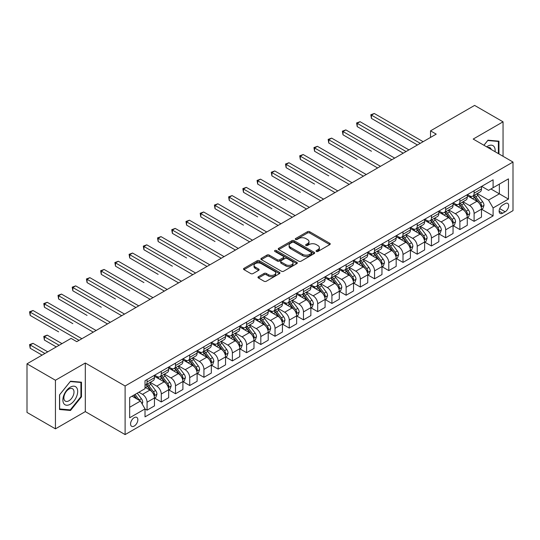 <?xml version="1.0" encoding="UTF-8"?>
<svg xmlns="http://www.w3.org/2000/svg" width="540" height="540" viewBox="0 0 540 540"><rect width="100%" height="100%" fill="white"/><g stroke="black" fill="none" stroke-linecap="round" stroke-linejoin="round"><path stroke-width="0.81" d="M316.359 251.451A1.107 0.641 0 0 0 317.918 251.451L329.785 244.6A1.579 0.911 0 0 0 330.244 243.959A1.579 0.911 0 0 0 329.785 243.31L309.683 231.707A1.579 0.911 0 0 0 307.456 231.707L295.589 238.559A1.107 0.641 0 0 0 295.265 239.011A1.107 0.641 0 0 0 295.589 239.456A1.107 0.641 0 0 0 297.155 239.456L298.688 238.572A5.056 2.916 0 0 1 305.836 238.572L307.51 239.537A5.056 2.916 0 0 1 308.988 241.603A5.056 2.916 0 0 1 307.51 243.668L305.971 244.553A1.107 0.641 0 0 0 305.647 245.005A1.107 0.641 0 0 0 305.971 245.457A1.107 0.641 0 0 0 307.537 245.457L309.069 244.566A5.056 2.916 0 0 1 316.217 244.566L317.891 245.538A5.056 2.916 0 0 1 319.37 247.597A5.056 2.916 0 0 1 317.891 249.662L316.359 250.547A1.107 0.641 0 0 0 316.035 250.999A1.107 0.641 0 0 0 316.359 251.451L316.359 250.547M134.21 426.06A5.15 2.97 120 0 0 137.572 421.517A5.15 2.97 120 0 0 136.782 417.393A5.15 2.97 120 0 0 134.21 417.65A5.15 2.97 120 0 0 130.849 422.186A5.15 2.97 120 0 0 131.639 426.31A5.15 2.97 120 0 0 134.21 426.06M258.437 276.703A1.579 0.911 0 0 0 257.972 277.351A1.579 0.911 0 0 0 258.437 277.992L264.074 281.246A1.579 0.911 0 0 0 266.308 281.246L279.484 273.638A1.579 0.911 0 0 0 279.943 272.997A1.579 0.911 0 0 0 279.484 272.349L259.382 260.746A1.579 0.911 0 0 0 257.155 260.746L243.979 268.353A1.579 0.911 0 0 0 243.513 269.001A1.579 0.911 0 0 0 243.979 269.642L250.79 273.578A1.579 0.911 0 0 0 253.024 273.578L258.66 270.324A1.579 0.911 0 0 0 259.119 269.676A1.579 0.911 0 0 0 258.66 269.035L255.285 267.084A4.226 2.437 0 0 1 254.043 265.356A4.226 2.437 0 0 1 256.655 263.101A4.226 2.437 0 0 1 261.259 263.635L274.489 271.269A4.226 2.437 0 0 1 275.724 272.997A4.226 2.437 0 0 1 273.119 275.252A4.226 2.437 0 0 1 268.515 274.718L266.308 273.449A1.579 0.911 0 0 0 264.074 273.449L258.437 276.703L258.437 277.992M85.3 363.008L55.438 380.248L27 363.832L27 412.432L55.438 428.848L85.3 411.608L125.111 434.592L125.111 385.992L85.3 363.008L85.3 411.608M503.044 156.303L503.044 121.824L473.189 139.064L513 162.047L125.111 385.992M503.044 121.824L474.606 105.408L430.529 130.856L430.529 137.423M27 363.832L71.078 338.384L76.768 341.665L436.219 134.136L430.529 130.856M298.802 261.198A1.579 0.911 0 0 0 301.03 261.198L314.206 253.591A1.579 0.911 0 0 0 314.672 252.95A1.579 0.911 0 0 0 314.206 252.302L294.111 240.698A1.579 0.911 0 0 0 291.877 240.698L278.701 248.306A1.579 0.911 0 0 0 278.242 248.954A1.579 0.911 0 0 0 278.701 249.595L298.802 261.198M275.292 251.687A1.107 0.641 0 0 1 276.413 251.843L296.825 263.628L283.669 271.222A1.579 0.911 0 0 1 281.435 271.222L261.34 259.619L261.34 258.329A1.579 0.911 0 0 0 260.874 258.977A1.579 0.911 0 0 0 261.34 259.619M261.34 258.329L266.976 255.076A1.579 0.911 0 0 1 269.21 255.076L277.364 259.781A1.579 0.911 0 0 0 279.592 259.781L283.338 257.621A1.579 0.911 0 0 0 283.797 256.979A1.579 0.911 0 0 0 283.338 256.331L274.847 251.431A1.107 0.641 0 0 1 274.523 250.985A1.107 0.641 0 0 1 275.211 250.391A1.107 0.641 0 0 1 276.413 250.533L296.845 262.325A1.579 0.911 0 0 1 297.31 262.973A1.579 0.911 0 0 1 296.845 263.615L296.845 262.325M505.15 203.621L502.646 205.065A4.988 2.882 120 0 0 499.392 209.459A4.988 2.882 120 0 0 500.155 213.455A4.988 2.882 120 0 0 502.646 213.212L505.15 211.768A4.988 2.882 120 0 0 508.41 207.367A4.988 2.882 120 0 0 507.647 203.371A4.988 2.882 120 0 0 505.15 203.621M125.111 434.592L513 210.647L513 162.047M481.66 186.381L488.545 190.357L493.094 187.724L493.094 179.779L145.017 380.74L145.017 388.685L129.661 397.555L129.661 417.785L145.017 408.915L145.017 416.86L493.094 215.899L493.094 207.954L488.545 200.077L477.232 193.543M493.094 187.724L508.451 178.862L508.451 199.091L493.094 207.954M55.438 380.248L55.438 428.848M490.934 188.973L499.351 193.833L499.351 184.113L508.451 178.862M488.545 200.077L499.351 193.833L508.451 199.091M129.661 407.275L140.468 401.038L132.05 396.178M145.017 408.983L147.062 410.164L147.062 402.219A6.433 3.713 -120 0 0 142.513 394.335L138.875 392.236M147.062 410.164L154.46 405.898L154.46 397.946A6.433 3.713 -120 0 0 149.911 390.069L145.017 387.241M154.629 398.115L161.285 401.956L161.285 394.011A6.433 3.713 -120 0 0 156.735 386.127L150.201 382.354M161.285 401.956L168.676 397.683L168.676 389.738A6.433 3.713 -120 0 0 164.126 381.861L154.46 376.279M168.845 389.9L175.5 393.748L175.5 385.796A6.433 3.713 -120 0 0 170.951 377.919L164.417 374.146M175.5 393.748L182.898 389.475L182.898 381.53A6.433 3.713 -120 0 0 178.349 373.646L168.676 368.064M183.067 381.692L189.722 385.533L189.722 377.588A6.433 3.713 -120 0 0 185.173 369.711L178.639 365.938M189.722 385.533L197.113 381.267L197.113 373.322A6.433 3.713 -120 0 0 192.564 365.438L182.898 359.856M197.282 373.484L203.938 377.325L203.938 369.38A6.433 3.713 -120 0 0 199.388 361.496L192.854 357.73M203.938 377.325L211.336 373.059L211.336 365.114A6.433 3.713 -120 0 0 206.786 357.23L197.113 351.648M211.505 365.276L218.16 369.117L218.16 361.172A6.433 3.713 -120 0 0 213.611 353.288L207.076 349.522M218.16 369.117L225.551 364.851L225.551 356.9A6.433 3.713 -120 0 0 221.002 349.022L211.336 343.44M225.72 357.068L232.376 360.909L232.376 352.964A6.433 3.713 -120 0 0 227.826 345.08L221.292 341.307M232.376 360.909L239.774 356.643L239.774 348.692A6.433 3.713 -120 0 0 235.224 340.814L225.551 335.232M239.942 348.86L246.598 352.701L246.598 344.75A6.433 3.713 -120 0 0 242.048 336.872L235.514 333.099M246.598 352.701L253.989 348.428L253.989 340.484A6.433 3.713 -120 0 0 249.44 332.606L239.774 327.024M254.158 340.646L260.813 344.493L260.813 336.541A6.433 3.713 -120 0 0 256.264 328.664L249.73 324.891M260.813 344.493L268.211 340.22L268.211 332.276A6.433 3.713 -120 0 0 263.662 324.392L253.989 318.809M268.38 332.438L275.036 336.278L275.036 328.334A6.433 3.713 -120 0 0 270.486 320.456L263.952 316.683M275.036 336.278L282.427 332.012L282.427 324.068A6.433 3.713 -120 0 0 277.877 316.184L268.211 310.601M282.596 324.23L289.251 328.07L289.251 320.125A6.433 3.713 -120 0 0 284.702 312.242L278.168 308.475M289.251 328.07L296.649 323.804L296.649 315.86A6.433 3.713 -120 0 0 292.093 307.976L282.427 302.393M296.818 316.022L303.473 319.862L303.473 311.918A6.433 3.713 -120 0 0 298.924 304.034L292.39 300.26M303.473 319.862L310.865 315.596L310.865 307.645A6.433 3.713 -120 0 0 306.315 299.768L296.649 294.185M311.033 307.814L317.689 311.654L317.689 303.709A6.433 3.713 -120 0 0 313.139 295.826L306.605 292.052M317.689 311.654L325.087 307.382L325.087 299.437A6.433 3.713 -120 0 0 320.531 291.56L310.865 285.977M325.256 299.606L331.911 303.446L331.911 295.495A6.433 3.713 -120 0 0 327.362 287.618L320.828 283.844M331.911 303.446L339.302 299.174L339.302 291.229A6.433 3.713 -120 0 0 334.753 283.351L325.087 277.769M339.471 291.391L346.127 295.238L346.127 287.287A6.433 3.713 -120 0 0 341.577 279.41L335.043 275.636M346.127 295.238L353.525 290.966L353.525 283.021A6.433 3.713 -120 0 0 348.968 275.137L339.302 269.555M353.693 283.183L360.349 287.024L360.349 279.079A6.433 3.713 -120 0 0 355.799 271.202L349.265 267.428M360.349 287.024L367.74 282.757L367.74 274.813A6.433 3.713 -120 0 0 363.19 266.929L353.525 261.347M367.909 274.975L374.564 278.816L374.564 270.871A6.433 3.713 -120 0 0 370.015 262.987L363.481 259.22M374.564 278.816L381.962 274.55L381.962 266.605A6.433 3.713 -120 0 0 377.406 258.721L367.74 253.138M382.131 266.767L388.787 270.608L388.787 262.663A6.433 3.713 -120 0 0 384.237 254.779L377.703 251.006M388.787 270.608L396.178 266.341L396.178 258.39A6.433 3.713 -120 0 0 391.628 250.513L381.962 244.931M396.346 258.559L403.002 262.4L403.002 254.455A6.433 3.713 -120 0 0 398.452 246.571L391.919 242.798M403.002 262.4L410.4 258.127L410.4 250.182A6.433 3.713 -120 0 0 405.844 242.305L396.178 236.722M410.569 250.351L417.224 254.192L417.224 246.24A6.433 3.713 -120 0 0 412.675 238.363L406.141 234.59M417.224 254.192L424.615 249.919L424.615 241.974A6.433 3.713 -120 0 0 420.066 234.09L410.4 228.508M424.784 242.136L431.44 245.984L431.44 238.032A6.433 3.713 -120 0 0 426.89 230.155L420.356 226.382M431.44 245.984L438.838 241.711L438.838 233.766A6.433 3.713 -120 0 0 434.282 225.882L424.615 220.3M439.007 233.928L445.662 237.769L445.662 229.824A6.433 3.713 -120 0 0 441.113 221.947L434.579 218.174M445.662 237.769L453.053 233.503L453.053 225.558A6.433 3.713 -120 0 0 448.504 217.674L438.838 212.092M453.222 225.72L459.877 229.561L459.877 221.616A6.433 3.713 -120 0 0 455.328 213.732L448.794 209.966M459.877 229.561L467.276 225.295L467.276 217.343A6.433 3.713 -120 0 0 462.719 209.466L453.053 203.884M467.444 217.512L474.1 221.353L474.1 213.408A6.433 3.713 -120 0 0 469.55 205.524L463.016 201.751M474.1 221.353L481.491 217.087L481.491 209.135A6.433 3.713 -120 0 0 476.942 201.258L467.276 195.676M467.444 194.589L469.55 195.804A6.433 3.713 -120 0 0 472.763 196.121A6.433 3.713 -120 0 0 474.1 193.178L474.1 190.748M453.222 202.797L455.328 204.012A6.433 3.713 -120 0 0 458.548 204.336A6.433 3.713 -120 0 0 459.877 201.386L459.877 198.956M439.007 211.012L441.113 212.227A6.433 3.713 -120 0 0 444.326 212.544A6.433 3.713 -120 0 0 445.662 209.594L445.662 207.164M424.784 219.22L426.89 220.435A6.433 3.713 -120 0 0 430.11 220.752A6.433 3.713 -120 0 0 431.44 217.809L431.44 215.379M410.569 227.428L412.675 228.643A6.433 3.713 -120 0 0 415.888 228.96A6.433 3.713 -120 0 0 417.224 226.017L417.224 223.587M396.346 235.636L398.452 236.851A6.433 3.713 -120 0 0 401.672 237.168A6.433 3.713 -120 0 0 403.002 234.225L403.002 231.795M382.131 243.844L384.237 245.059A6.433 3.713 -120 0 0 387.45 245.376A6.433 3.713 -120 0 0 388.787 242.433L388.787 240.003M367.909 252.052L370.015 253.267A6.433 3.713 -120 0 0 373.235 253.591A6.433 3.713 -120 0 0 374.564 250.641L374.564 248.211M353.693 260.267L355.799 261.482A6.433 3.713 -120 0 0 359.012 261.799A6.433 3.713 -120 0 0 360.349 258.849L360.349 256.419M339.471 268.475L341.577 269.69A6.433 3.713 -120 0 0 344.797 270.007A6.433 3.713 -120 0 0 346.127 267.064L346.127 264.634M325.256 276.683L327.362 277.898A6.433 3.713 -120 0 0 330.575 278.215A6.433 3.713 -120 0 0 331.911 275.272L331.911 272.842M311.033 284.891L313.139 286.106A6.433 3.713 -120 0 0 316.359 286.423A6.433 3.713 -120 0 0 317.689 283.48L317.689 281.05M296.818 293.099L298.924 294.314A6.433 3.713 -120 0 0 302.137 294.638A6.433 3.713 -120 0 0 303.473 291.688L303.473 289.258M282.596 301.307L284.702 302.522A6.433 3.713 -120 0 0 287.921 302.846A6.433 3.713 -120 0 0 289.251 299.896L289.251 297.466M268.38 309.521L270.486 310.736A6.433 3.713 -120 0 0 273.699 311.054A6.433 3.713 -120 0 0 275.036 308.104L275.036 305.674M254.158 317.729L256.264 318.944A6.433 3.713 -120 0 0 259.484 319.262A6.433 3.713 -120 0 0 260.813 316.319L260.813 313.889M239.942 325.937L242.048 327.152A6.433 3.713 -120 0 0 245.261 327.47A6.433 3.713 -120 0 0 246.598 324.526L246.598 322.097M225.72 334.145L227.826 335.36A6.433 3.713 -120 0 0 231.046 335.678A6.433 3.713 -120 0 0 232.376 332.735L232.376 330.305M211.505 342.353L213.611 343.568A6.433 3.713 -120 0 0 216.824 343.892A6.433 3.713 -120 0 0 218.16 340.943L218.16 338.513M197.282 350.568L199.388 351.783A6.433 3.713 -120 0 0 202.608 352.1A6.433 3.713 -120 0 0 203.938 349.151L203.938 346.721M183.067 358.776L185.173 359.991A6.433 3.713 -120 0 0 188.386 360.308A6.433 3.713 -120 0 0 189.722 357.358L189.722 354.929M168.845 366.984L170.951 368.199A6.433 3.713 -120 0 0 174.17 368.516A6.433 3.713 -120 0 0 175.5 365.573L175.5 363.143M154.629 375.192L156.735 376.407A6.433 3.713 -120 0 0 159.948 376.724A6.433 3.713 -120 0 0 161.285 373.781L161.285 371.351M481.66 209.304L493.094 215.899M472.763 196.121L480.161 191.855A6.433 3.713 -120 0 0 481.491 188.912L481.491 186.482M458.548 204.336L465.939 200.063A6.433 3.713 -120 0 0 467.276 197.12L467.276 194.69M444.326 212.544L451.724 208.271A6.433 3.713 -120 0 0 453.053 205.328L453.053 202.898M430.11 220.752L437.501 216.486A6.433 3.713 -120 0 0 438.838 213.536L438.838 211.106M415.888 228.96L423.286 224.694A6.433 3.713 -120 0 0 424.615 221.744L424.615 219.314M401.672 237.168L409.064 232.902A6.433 3.713 -120 0 0 410.4 229.952L410.4 227.522M387.45 245.376L394.848 241.11A6.433 3.713 -120 0 0 396.178 238.167L396.178 235.737M373.235 253.591L380.626 249.318A6.433 3.713 -120 0 0 381.962 246.375L381.962 243.945M359.012 261.799L366.41 257.526A6.433 3.713 -120 0 0 367.74 254.583L367.74 252.153M344.797 270.007L352.188 265.741A6.433 3.713 -120 0 0 353.525 262.791L353.525 260.361M330.575 278.215L337.973 273.949A6.433 3.713 -120 0 0 339.302 270.999L339.302 268.569M316.359 286.423L323.75 282.157A6.433 3.713 -120 0 0 325.087 279.214L325.087 276.784M302.137 294.638L309.535 290.365A6.433 3.713 -120 0 0 310.865 287.422L310.865 284.992M287.921 302.846L295.312 298.573A6.433 3.713 -120 0 0 296.649 295.63L296.649 293.2M273.699 311.054L281.097 306.781A6.433 3.713 -120 0 0 282.427 303.838L282.427 301.408M259.484 319.262L266.875 314.996A6.433 3.713 -120 0 0 268.211 312.046L268.211 309.616M245.261 327.47L252.659 323.204A6.433 3.713 -120 0 0 253.989 320.254L253.989 317.824M231.046 335.678L238.437 331.412A6.433 3.713 -120 0 0 239.774 328.469L239.774 326.038M216.824 343.892L224.222 339.62A6.433 3.713 -120 0 0 225.551 336.676L225.551 334.247M202.608 352.1L209.999 347.827A6.433 3.713 -120 0 0 211.336 344.885L211.336 342.454M188.386 360.308L195.784 356.036A6.433 3.713 -120 0 0 197.113 353.093L197.113 350.663M174.17 368.516L181.562 364.25A6.433 3.713 -120 0 0 182.898 361.3L182.898 358.87M159.948 376.724L167.346 372.458A6.433 3.713 -120 0 0 168.676 369.508L168.676 367.079M145.017 385.195A6.433 3.713 -120 0 0 145.733 384.932L153.124 380.666A6.433 3.713 -120 0 0 154.46 377.723L154.46 375.293M145.733 384.932A6.433 3.713 -120 0 0 147.062 381.989L147.062 379.559M140.468 401.038L145.017 408.915M498.953 153.941L498.953 141.169L487.978 140.191L483.908 145.253M59.535 409.502L70.511 410.481L81.486 396.826L81.486 382.192L70.511 381.213L59.535 394.868L59.535 409.502M80.919 396.502L81.486 396.826M69.35 409.813L70.511 410.481M316.798 251.606L317.891 250.972A5.056 2.916 0 0 0 319.37 248.913L319.37 247.597M308.988 241.603L308.988 242.919A5.056 2.916 0 0 1 307.51 244.978L306.416 245.612M329.765 244.613L309.683 233.024A1.579 0.911 0 0 0 307.456 233.024L296.028 239.618M314.185 253.604L294.111 242.015A1.579 0.911 0 0 0 291.877 242.015L278.721 249.608M311.418 253.402A1.107 0.641 0 0 0 311.742 252.95A1.107 0.641 0 0 0 311.418 252.497L293.774 242.312A1.107 0.641 0 0 0 292.214 242.312L290.594 243.25A5.056 2.916 0 0 0 289.116 245.309A5.056 2.916 0 0 0 290.594 247.374L302.65 254.333A5.056 2.916 0 0 0 309.798 254.333L311.418 253.402L311.418 254.711A1.107 0.641 0 0 0 311.742 254.259L311.742 252.95M289.116 245.309L289.116 246.625A5.056 2.916 0 0 0 290.594 248.684L290.594 247.374M311.418 254.711L309.798 255.65A5.056 2.916 0 0 1 302.65 255.65L290.594 248.684M261.36 259.632L266.976 256.392L266.976 255.076M283.797 256.979L283.797 258.289A1.579 0.911 0 0 1 283.338 258.937L279.592 261.097A1.579 0.911 0 0 1 277.364 261.097L269.21 256.392A1.579 0.911 0 0 0 266.976 256.392M285.822 264.668A4.226 2.437 0 0 0 290.425 265.194A4.226 2.437 0 0 0 293.031 262.94A4.226 2.437 0 0 0 291.796 261.218L287.132 258.525A1.579 0.911 0 0 0 284.897 258.525L281.158 260.685A1.579 0.911 0 0 0 280.699 261.326A1.579 0.911 0 0 0 281.158 261.974L285.822 264.668L285.822 265.977A4.226 2.437 0 0 0 290.425 266.504A4.226 2.437 0 0 0 293.031 264.256L293.031 262.94M280.699 261.326L280.699 262.643A1.579 0.911 0 0 0 281.158 263.284L281.158 261.974M285.822 265.977L281.158 263.284M275.724 272.997L275.724 274.307A4.226 2.437 0 0 1 273.119 276.561A4.226 2.437 0 0 1 268.515 276.035L266.308 274.759A1.579 0.911 0 0 0 264.074 274.759L258.457 278.006M254.043 265.356L254.043 266.672A4.226 2.437 0 0 0 255.285 268.394L255.285 267.084M258.64 270.331L255.285 268.394M279.464 273.652L259.382 262.062A1.579 0.911 0 0 0 257.155 262.062L243.999 269.656M481.491 209.399L482.855 208.609L483.995 205.328A4.266 2.464 -120 0 0 482.632 201.697L477.988 195.494A12.305 7.108 -120 0 0 476.645 193.887M472.021 198.416A12.305 7.108 -120 0 0 469.503 195.777M481.1 206.786L481.694 205.511A4.266 2.464 -120 0 0 480.472 202.946L475.821 196.742A12.305 7.108 -120 0 0 474.478 195.136M473.337 195.797A10.213 5.9 60 0 1 475.011 197.701L478.946 202.952M371.439 151.247L343.001 134.825L343.001 131.544L345.843 129.904L394.7 158.112M473.114 195.919A12.305 7.108 60 0 1 474.458 197.532L477.549 201.656M420.296 143.33L371.439 115.128L374.281 113.481L423.137 141.689M417.447 144.977L371.439 118.409L371.439 115.128L370.811 114.764L374.281 113.481M371.439 118.409L370.811 114.764M467.276 217.607L468.639 216.824L469.773 213.536A4.266 2.464 -120 0 0 468.416 209.905L463.765 203.701A12.305 7.108 -120 0 0 462.422 202.095M457.799 206.624A12.305 7.108 -120 0 0 455.281 203.985M466.884 215.001L467.471 213.719A4.266 2.464 -120 0 0 466.25 211.154L461.606 204.95A12.305 7.108 -120 0 0 460.262 203.344M459.115 204.005A10.213 5.9 60 0 1 460.796 205.909L464.724 211.16M357.217 159.455L328.779 143.039L328.779 139.752L331.628 138.112L380.477 166.32M458.899 204.134A12.305 7.108 60 0 1 460.242 205.74L463.327 209.864M453.053 225.821L454.417 225.032L455.558 221.744A4.266 2.464 -120 0 0 454.194 218.12L449.55 211.91A12.305 7.108 -120 0 0 448.207 210.303M443.583 214.832A12.305 7.108 -120 0 0 441.065 212.2M452.662 223.209L453.256 221.927A4.266 2.464 -120 0 0 452.034 219.362L447.383 213.158A12.305 7.108 -120 0 0 446.04 211.552M444.899 212.213A10.213 5.9 60 0 1 446.573 214.117L450.509 219.368M343.001 167.663L314.564 151.247L314.564 147.96L317.405 146.32L366.262 174.528M444.677 212.341A12.305 7.108 60 0 1 446.02 213.948L449.111 218.072M438.838 234.029L440.201 233.24L441.335 229.952A4.266 2.464 -120 0 0 439.979 226.328L435.328 220.124A12.305 7.108 -120 0 0 433.985 218.511M429.361 223.04A12.305 7.108 -120 0 0 426.843 220.408M438.446 231.417L439.034 230.135A4.266 2.464 -120 0 0 437.812 227.576L433.168 221.366A12.305 7.108 -120 0 0 431.825 219.76M430.677 220.421A10.213 5.9 60 0 1 432.358 222.332L436.286 227.576M328.779 175.871L300.341 159.455L300.341 156.168L303.19 154.528L352.039 182.736M430.461 220.55A12.305 7.108 60 0 1 431.804 222.156L434.889 226.28M406.073 151.544L357.217 123.336L360.065 121.696L408.915 149.897M403.232 153.185L357.217 126.617L357.217 123.336L356.596 122.972L360.065 121.696M357.217 126.617L356.596 122.972M391.858 159.752L342.374 131.18L345.843 129.904M343.001 134.825L342.374 131.18M377.636 167.96L328.158 139.394L331.628 138.112M328.779 143.039L328.158 139.394M424.615 242.237L425.979 241.448L427.12 238.167A4.266 2.464 -120 0 0 425.756 234.536L421.112 228.332A12.305 7.108 -120 0 0 419.769 226.719M415.145 231.255A12.305 7.108 -120 0 0 412.627 228.616M424.224 239.625L424.818 238.349A4.266 2.464 -120 0 0 423.596 235.784L418.945 229.581A12.305 7.108 -120 0 0 417.602 227.968M416.462 228.629A10.213 5.9 60 0 1 418.136 230.54L422.071 235.791M314.564 184.086L286.126 167.663L286.126 164.383L288.968 162.736L337.824 190.944M416.239 228.757A12.305 7.108 60 0 1 417.582 230.364L420.674 234.488M363.42 176.168L313.936 147.602L317.405 146.32M314.564 151.247L313.936 147.602M495.065 151.693A10.456 6.035 120 0 0 494.147 146.732A10.456 6.035 120 0 0 486.689 146.86M491.272 149.506A7.162 4.131 120 0 0 490.786 148.466A7.162 4.131 120 0 0 489.983 147.717A7.162 4.131 120 0 0 487.789 147.494M487.728 140.501L498.386 141.46L498.386 153.61M497.678 141.055L498.386 141.46M483.928 145.267L487.748 140.515M70.281 387.18A10.456 6.035 120 0 0 62.89 399.985A10.456 6.035 120 0 0 70.281 404.251A10.456 6.035 120 0 0 77.679 391.446A10.456 6.035 120 0 0 70.281 387.18M68.938 389.09A7.162 4.131 120 0 0 64.26 395.401A7.162 4.131 120 0 0 65.353 401.139A7.162 4.131 120 0 0 68.938 400.781A7.162 4.131 120 0 0 73.616 394.477A7.162 4.131 120 0 0 72.515 388.739A7.162 4.131 120 0 0 68.938 389.09M80.919 396.664L70.281 409.894L59.65 408.949L59.65 394.767L70.281 381.537L80.919 382.482L80.919 396.664M80.21 382.077L80.919 382.482M410.4 250.445L411.764 249.656L412.898 246.375A4.266 2.464 -120 0 0 411.541 242.744L406.89 236.54A12.305 7.108 -120 0 0 405.547 234.934M400.923 239.463A12.305 7.108 -120 0 0 398.405 236.824M410.009 247.833L410.596 246.557A4.266 2.464 -120 0 0 409.374 243.992L404.73 237.789A12.305 7.108 -120 0 0 403.387 236.176M402.239 236.837A10.213 5.9 60 0 1 403.92 238.748L407.849 243.999M300.341 192.294L271.904 175.871L271.904 172.591L274.752 170.951L323.602 199.152M402.023 236.966A12.305 7.108 60 0 1 403.367 238.572L406.451 242.703M349.198 184.376L299.72 155.81L303.19 154.528M300.341 159.455L299.72 155.81M396.178 258.653L397.541 257.87L398.682 254.583A4.266 2.464 -120 0 0 397.319 250.952L392.675 244.748A12.305 7.108 -120 0 0 391.331 243.142M386.707 247.671A12.305 7.108 -120 0 0 384.19 245.032M395.786 256.041L396.38 254.765A4.266 2.464 -120 0 0 395.159 252.2L390.508 245.997A12.305 7.108 -120 0 0 389.164 244.391M388.024 245.052A10.213 5.9 60 0 1 389.698 246.956L393.633 252.207M286.126 200.502L257.688 184.079L257.688 180.799L260.53 179.159L309.386 207.367M387.801 245.174A12.305 7.108 60 0 1 389.144 246.787L392.236 250.911M334.982 192.584L285.498 164.018L288.968 162.736M286.126 167.663L285.498 164.018M381.962 266.861L383.326 266.078L384.46 262.791A4.266 2.464 -120 0 0 383.103 259.16L378.452 252.956A12.305 7.108 -120 0 0 377.109 251.35M372.485 255.879A12.305 7.108 -120 0 0 369.968 253.24M381.571 264.256L382.158 262.973A4.266 2.464 -120 0 0 380.936 260.408L376.292 254.205A12.305 7.108 -120 0 0 374.949 252.599M373.802 253.26A10.213 5.9 60 0 1 375.482 255.163L379.411 260.415M271.904 208.71L243.466 192.294L243.466 189.007L246.314 187.367L295.164 215.575M373.586 253.388A12.305 7.108 60 0 1 374.929 254.995L378.014 259.119M320.76 200.799L271.283 172.226L274.752 170.951M271.904 175.871L271.283 172.226M367.74 275.076L369.104 274.286L370.244 270.999A4.266 2.464 -120 0 0 368.881 267.374L364.237 261.164A12.305 7.108 -120 0 0 362.894 259.558M358.27 264.087A12.305 7.108 -120 0 0 355.752 261.454M367.355 272.464L367.943 271.181A4.266 2.464 -120 0 0 366.721 268.616L362.07 262.413A12.305 7.108 -120 0 0 360.727 260.807M359.586 261.468A10.213 5.9 60 0 1 361.26 263.372L365.195 268.623M257.688 216.918L229.25 200.502L229.25 197.215L232.092 195.575L280.949 223.783M359.363 261.596A12.305 7.108 60 0 1 360.707 263.203L363.798 267.327M306.545 209.007L257.06 180.441L260.53 179.159M257.688 184.079L257.06 180.441M353.525 283.284L354.888 282.494L356.022 279.214A4.266 2.464 -120 0 0 354.665 275.582L350.014 269.379A12.305 7.108 -120 0 0 348.671 267.766M344.048 272.295A12.305 7.108 -120 0 0 341.53 269.663M353.133 280.672L353.72 279.389A4.266 2.464 -120 0 0 352.499 276.831L347.855 270.621A12.305 7.108 -120 0 0 346.511 269.015M345.364 269.676A10.213 5.9 60 0 1 347.045 271.586L350.973 276.831M243.466 225.126L215.028 208.71L215.028 205.429L217.876 203.782L266.726 231.991M345.148 269.804A12.305 7.108 60 0 1 346.491 271.411L349.576 275.535M292.322 217.215L242.845 188.649L246.314 187.367M243.466 192.294L242.845 188.649M339.302 291.492L340.666 290.702L341.807 287.422A4.266 2.464 -120 0 0 340.443 283.79L335.799 277.587A12.305 7.108 -120 0 0 334.456 275.981M329.832 280.51A12.305 7.108 -120 0 0 327.314 277.871M338.918 288.88L339.505 287.604A4.266 2.464 -120 0 0 338.283 285.039L333.632 278.836A12.305 7.108 -120 0 0 332.289 277.223M331.148 277.884A10.213 5.9 60 0 1 332.822 279.794L336.757 285.046M229.25 233.341L200.812 216.918L200.812 213.638L203.654 211.991L252.511 240.199M330.925 278.012A12.305 7.108 60 0 1 332.269 279.619L335.36 283.743M278.107 225.423L228.623 196.857L232.092 195.575M229.25 200.502L228.623 196.857M325.087 299.7L326.45 298.91L327.584 295.63A4.266 2.464 -120 0 0 326.228 291.998L321.577 285.795A12.305 7.108 -120 0 0 320.234 284.189M315.61 288.718A12.305 7.108 -120 0 0 313.092 286.079M324.695 297.088L325.283 295.812A4.266 2.464 -120 0 0 324.068 293.247L319.417 287.044A12.305 7.108 -120 0 0 318.074 285.437M316.926 286.092A10.213 5.9 60 0 1 318.607 288.002L322.535 293.254M215.028 241.549L186.59 225.126L186.59 221.846L189.439 220.205L238.295 248.407M316.71 286.22A12.305 7.108 60 0 1 318.053 287.834L321.138 291.958M263.885 233.631L214.407 205.065L217.876 203.782M215.028 208.71L214.407 205.065M310.865 307.908L312.228 307.125L313.369 303.838A4.266 2.464 -120 0 0 312.005 300.206L307.361 294.003A12.305 7.108 -120 0 0 306.018 292.397M301.394 296.926A12.305 7.108 -120 0 0 298.877 294.287M310.48 305.296L311.067 304.02A4.266 2.464 -120 0 0 309.845 301.455L305.195 295.252A12.305 7.108 -120 0 0 303.858 293.645M302.711 294.307A10.213 5.9 60 0 1 304.385 296.21L308.32 301.462M200.812 249.757L172.375 233.341L172.375 230.054L175.216 228.413L224.073 256.622M302.488 294.428A12.305 7.108 60 0 1 303.831 296.041L306.923 300.166M249.669 241.839L200.185 213.273L203.654 211.991M200.812 216.918L200.185 213.273M296.649 316.116L298.013 315.333L299.147 312.046A4.266 2.464 -120 0 0 297.79 308.414L293.139 302.211A12.305 7.108 -120 0 0 291.796 300.605M287.172 305.134A12.305 7.108 -120 0 0 284.654 302.495M296.257 313.51L296.845 312.228A4.266 2.464 -120 0 0 295.63 309.663L290.979 303.46A12.305 7.108 -120 0 0 289.636 301.853M288.488 302.515A10.213 5.9 60 0 1 290.169 304.418L294.098 309.67M186.59 257.965L158.153 241.549L158.153 238.262L161.001 236.621L209.857 264.829M288.272 302.643A12.305 7.108 60 0 1 289.615 304.25L292.7 308.374M235.447 250.054L185.969 221.481L189.439 220.205M186.59 225.126L185.969 221.481M282.427 324.331L283.79 323.541L284.931 320.254A4.266 2.464 -120 0 0 283.568 316.629L278.924 310.419A12.305 7.108 -120 0 0 277.58 308.812M272.957 313.342A12.305 7.108 -120 0 0 270.439 310.709M282.042 321.719L282.629 320.436A4.266 2.464 -120 0 0 281.408 317.871L276.757 311.668A12.305 7.108 -120 0 0 275.42 310.061M274.273 310.723A10.213 5.9 60 0 1 275.947 312.626L279.882 317.878M172.375 266.173L143.937 249.757L143.937 246.47L146.779 244.829L195.635 273.038M274.05 310.851A12.305 7.108 60 0 1 275.393 312.457L278.485 316.582M221.231 258.262L171.747 229.696L175.216 228.413M172.375 233.341L171.747 229.696M268.211 332.539L269.575 331.749L270.709 328.469A4.266 2.464 -120 0 0 269.352 324.837L264.701 318.634A12.305 7.108 -120 0 0 263.358 317.021M258.734 321.55A12.305 7.108 -120 0 0 256.216 318.917M267.82 329.926L268.407 328.651A4.266 2.464 -120 0 0 267.192 326.086L262.541 319.876A12.305 7.108 -120 0 0 261.198 318.269M260.05 318.931A10.213 5.9 60 0 1 261.731 320.841L265.66 326.086M158.153 274.381L129.715 257.965L129.715 254.684L132.563 253.037L181.42 281.246M259.834 319.059A12.305 7.108 60 0 1 261.178 320.666L264.269 324.79M207.009 266.47L157.531 237.904L161.001 236.621M158.153 241.549L157.531 237.904M253.989 340.747L255.353 339.957L256.493 336.676A4.266 2.464 -120 0 0 255.13 333.045L250.486 326.842A12.305 7.108 -120 0 0 249.143 325.235M244.519 329.765A12.305 7.108 -120 0 0 242.001 327.125M253.604 338.135L254.192 336.859A4.266 2.464 -120 0 0 252.97 334.294L248.319 328.091A12.305 7.108 -120 0 0 246.982 326.477M245.835 327.139A10.213 5.9 60 0 1 247.509 329.049L251.444 334.3M143.937 282.596L115.499 266.173L115.499 262.892L118.341 261.252L167.197 289.454M245.612 327.267A12.305 7.108 60 0 1 246.956 328.874L250.047 332.998M192.794 274.678L143.309 246.112L146.779 244.829M143.937 249.757L143.309 246.112M239.774 348.955L241.137 348.165L242.271 344.885A4.266 2.464 -120 0 0 240.914 341.253L236.263 335.05A12.305 7.108 -120 0 0 234.92 333.443M230.297 337.973A12.305 7.108 -120 0 0 227.779 335.333M239.382 346.343L239.969 345.067A4.266 2.464 -120 0 0 238.754 342.502L234.103 336.299A12.305 7.108 -120 0 0 232.76 334.692M231.613 335.353A10.213 5.9 60 0 1 233.294 337.257L237.222 342.509M129.715 290.804L101.277 274.381L101.277 271.1L104.126 269.46L152.982 297.662M231.397 335.475A12.305 7.108 60 0 1 232.74 337.088L235.832 341.213M178.571 282.886L129.094 254.32L132.563 253.037M129.715 257.965L129.094 254.32M225.551 357.163L226.915 356.38L228.056 353.093A4.266 2.464 -120 0 0 226.692 349.461L222.048 343.258A12.305 7.108 -120 0 0 220.705 341.651M216.081 346.181A12.305 7.108 -120 0 0 213.563 343.541M225.167 354.557L225.754 353.275A4.266 2.464 -120 0 0 224.532 350.71L219.881 344.507A12.305 7.108 -120 0 0 218.545 342.9M217.397 343.562A10.213 5.9 60 0 1 219.071 345.465L223.007 350.717M115.499 299.012L87.061 282.596L87.061 279.308L89.903 277.668L138.76 305.876M217.175 343.69A12.305 7.108 60 0 1 218.518 345.296L221.609 349.421M164.356 291.101L114.872 262.528L118.341 261.252M115.499 266.173L114.872 262.528M211.336 365.377L212.699 364.588L213.833 361.3A4.266 2.464 -120 0 0 212.476 357.669L207.826 351.466A12.305 7.108 -120 0 0 206.482 349.859M201.859 354.389A12.305 7.108 -120 0 0 199.341 351.749M210.944 362.765L211.532 361.483A4.266 2.464 -120 0 0 210.316 358.918L205.666 352.714A12.305 7.108 -120 0 0 204.323 351.108M203.175 351.769A10.213 5.9 60 0 1 204.856 353.673L208.791 358.925M101.277 307.22L72.839 290.804L72.839 287.516L75.688 285.876L124.544 314.084M202.959 351.898A12.305 7.108 60 0 1 204.302 353.504L207.394 357.629M150.133 299.309L100.656 270.736L104.126 269.46M101.277 274.381L100.656 270.736M197.113 373.586L198.477 372.796L199.618 369.508A4.266 2.464 -120 0 0 198.254 365.884L193.61 359.674A12.305 7.108 -120 0 0 192.267 358.067M187.643 362.596A12.305 7.108 -120 0 0 185.126 359.964M196.729 370.973L197.316 369.691A4.266 2.464 -120 0 0 196.094 367.132L191.444 360.923A12.305 7.108 -120 0 0 190.107 359.316M188.96 359.978A10.213 5.9 60 0 1 190.634 361.881L194.569 367.132M87.061 315.428L58.624 299.012L58.624 295.724L61.466 294.084L110.322 322.292M188.737 360.106A12.305 7.108 60 0 1 190.08 361.712L193.172 365.837M135.918 307.517L86.434 278.951L89.903 277.668M87.061 282.596L86.434 278.951M182.898 381.794L184.262 381.004L185.396 377.723A4.266 2.464 -120 0 0 184.039 374.092L179.388 367.889A12.305 7.108 -120 0 0 178.045 366.275M173.421 370.805A12.305 7.108 -120 0 0 170.903 368.172M182.507 379.181L183.094 377.906A4.266 2.464 -120 0 0 181.879 375.34L177.228 369.137A12.305 7.108 -120 0 0 175.885 367.524M174.737 368.186A10.213 5.9 60 0 1 176.418 370.096L180.353 375.347M72.839 323.642L44.402 307.22L44.402 303.939L47.25 302.292L96.106 330.5M174.521 368.314A12.305 7.108 60 0 1 175.865 369.92L178.956 374.045M121.696 315.725L72.218 287.159L75.688 285.876M72.839 290.804L72.218 287.159M168.676 390.002L170.039 389.212L171.18 385.931A4.266 2.464 -120 0 0 169.817 382.3L165.173 376.096A12.305 7.108 -120 0 0 163.829 374.49M159.206 379.019A12.305 7.108 -120 0 0 156.688 376.38M168.291 387.389L168.878 386.113A4.266 2.464 -120 0 0 167.656 383.549L163.006 377.345A12.305 7.108 -120 0 0 161.669 375.732M160.522 376.394A10.213 5.9 60 0 1 162.196 378.304L166.131 383.555M58.624 331.85L30.186 315.428L30.186 312.147L33.028 310.507L81.884 338.708M160.299 376.522A12.305 7.108 60 0 1 161.642 378.128L164.734 382.259M107.48 323.933L57.996 295.367L61.466 294.084M58.624 299.012L57.996 295.367M154.46 398.21L155.824 397.42L156.958 394.139A4.266 2.464 -120 0 0 155.601 390.508L150.95 384.305A12.305 7.108 -120 0 0 149.607 382.698M154.069 395.597L154.656 394.322A4.266 2.464 -120 0 0 153.441 391.757L148.79 385.553A12.305 7.108 -120 0 0 147.447 383.947M146.3 384.608A10.213 5.9 60 0 1 147.98 386.512L151.916 391.763M61.978 343.636L47.25 335.131L44.402 336.771L44.402 340.058L56.288 346.923M146.084 384.73A12.305 7.108 60 0 1 147.427 386.343L150.518 390.467M44.402 340.058L43.781 336.413L59.137 345.276M43.781 336.413L47.25 335.131M93.258 332.141L43.781 303.575L47.25 302.292M44.402 307.22L43.781 303.575M142.175 403.988L142.742 402.347A4.266 2.464 -120 0 0 141.379 398.716L137.234 393.181M47.756 351.844L33.028 343.339L30.186 344.986L30.186 348.266L42.073 355.131M139.603 400.538A4.266 2.464 -120 0 0 139.219 399.964L135.074 394.43M134.001 395.044L136.984 399.026M133.704 395.219L136.235 398.594M30.186 348.266L29.558 344.621L44.915 353.484M29.558 344.621L33.028 343.339M79.043 340.355L29.558 311.783L33.028 310.507M30.186 315.428L29.558 311.783M142.513 394.335L149.911 390.069M156.735 386.127L164.126 381.861M170.951 377.919L178.349 373.646M185.173 369.711L192.564 365.438M199.388 361.496L206.786 357.23M213.611 353.288L221.002 349.022M227.826 345.08L235.224 340.814M242.048 336.872L249.44 332.606M256.264 328.664L263.662 324.392M270.486 320.456L277.877 316.184M284.702 312.242L292.093 307.976M298.924 304.034L306.315 299.768M313.139 295.826L320.531 291.56M327.362 287.618L334.753 283.351M341.577 279.41L348.968 275.137M355.799 271.202L363.19 266.929M370.015 262.987L377.406 258.721M384.237 254.779L391.628 250.513M398.452 246.571L405.844 242.305M412.675 238.363L420.066 234.09M426.89 230.155L434.282 225.882M441.113 221.947L448.504 217.674M455.328 213.732L462.719 209.466M469.55 205.524L476.942 201.258M474.1 193.178L481.491 188.912M474.1 213.408L481.491 209.135M459.877 221.616L467.276 217.343M459.877 201.386L467.276 197.12M445.662 229.824L453.053 225.558M445.662 209.594L453.053 205.328M431.44 238.032L438.838 233.766M431.44 217.809L438.838 213.536M417.224 246.24L424.615 241.974M417.224 226.017L424.615 221.744M403.002 254.455L410.4 250.182M403.002 234.225L410.4 229.952M388.787 262.663L396.178 258.39M388.787 242.433L396.178 238.167M374.564 270.871L381.962 266.605M374.564 250.641L381.962 246.375M360.349 279.079L367.74 274.813M360.349 258.849L367.74 254.583M346.127 287.287L353.525 283.021M346.127 267.064L353.525 262.791M331.911 295.495L339.302 291.229M331.911 275.272L339.302 270.999M317.689 303.709L325.087 299.437M317.689 283.48L325.087 279.214M303.473 311.918L310.865 307.645M303.473 291.688L310.865 287.422M289.251 320.125L296.649 315.86M289.251 299.896L296.649 295.63M275.036 328.334L282.427 324.068M275.036 308.104L282.427 303.838M260.813 336.541L268.211 332.276M260.813 316.319L268.211 312.046M246.598 344.75L253.989 340.484M246.598 324.526L253.989 320.254M232.376 352.964L239.774 348.692M232.376 332.735L239.774 328.469M218.16 361.172L225.551 356.9M218.16 340.943L225.551 336.676M203.938 369.38L211.336 365.114M203.938 349.151L211.336 344.885M189.722 377.588L197.113 373.322M189.722 357.358L197.113 353.093M175.5 385.796L182.898 381.53M175.5 365.573L182.898 361.3M161.285 394.011L168.676 389.738M161.285 373.781L168.676 369.508M147.062 402.219L154.46 397.946M147.062 381.989L154.46 377.723M499.696 208.616L505.15 211.768M499.122 211.174L502.646 213.212M317.891 250.972L317.891 249.662M305.971 245.457L305.971 244.553M307.51 244.978L307.51 243.668M295.589 239.456L295.589 238.559M307.456 233.024L307.456 231.707M309.683 233.024L309.683 231.707M329.785 244.6L329.785 243.31M278.701 249.595L278.701 248.306M291.877 242.015L291.877 240.698M294.111 242.015L294.111 240.698M314.206 253.591L314.206 252.302M302.65 255.65L302.65 254.333M309.798 255.65L309.798 254.333M269.21 256.392L269.21 255.076M277.364 261.097L277.364 259.781M279.592 261.097L279.592 259.781M283.338 258.937L283.338 257.621M276.413 251.843L276.413 250.533M264.074 274.759L264.074 273.449M266.308 274.759L266.308 273.449M268.515 276.035L268.515 274.718M258.66 270.324L258.66 269.035M243.979 269.642L243.979 268.353M257.155 262.062L257.155 260.746M259.382 262.062L259.382 260.746M279.484 273.638L279.484 272.349M481.174 207.023L483.968 205.409M475.821 196.742L477.988 195.494M472.473 198.679L474.458 197.532M480.472 202.946L482.632 201.697M480.134 204.613L481.694 205.511M466.952 215.231L469.746 213.617M461.606 204.95L463.765 203.701M458.251 206.888L460.242 205.74M466.25 211.154L468.416 209.905M465.912 212.821L467.471 213.719M452.736 223.439L455.531 221.832M447.383 213.158L449.55 211.91M444.035 215.096L446.02 213.948M452.034 219.362L454.194 218.12M451.697 221.029L453.256 221.927M438.514 231.653L441.308 230.04M433.168 221.366L435.328 220.124M429.813 223.304L431.804 222.156M437.812 227.576L439.979 226.328M437.474 229.237L439.034 230.135M424.298 239.861L427.093 238.248M418.945 229.581L421.112 228.332M415.598 231.512L417.582 230.364M423.596 235.784L425.756 234.536M423.259 237.445L424.818 238.349M410.076 248.069L412.87 246.456M404.73 237.789L406.89 236.54M401.375 239.72L403.367 238.572M409.374 243.992L411.541 242.744M409.037 245.66L410.596 246.557M395.861 256.277L398.655 254.664M390.508 245.997L392.675 244.748M387.16 247.934L389.144 246.787M395.159 252.2L397.319 250.952M394.821 253.868L396.38 254.765M381.638 264.485L384.433 262.872M376.292 254.205L378.452 252.956M372.938 256.142L374.929 254.995M380.936 260.408L383.103 259.16M380.599 262.076L382.158 262.973M367.423 272.693L370.217 271.087M362.07 262.413L364.237 261.164M358.722 264.35L360.707 263.203M366.721 268.616L368.881 267.374M366.383 270.284L367.943 271.181M353.201 280.908L355.995 279.295M347.855 270.621L350.014 269.379M344.5 272.558L346.491 271.411M352.499 276.831L354.665 275.582M352.161 278.492L353.72 279.389M338.985 289.116L341.779 287.503M333.632 278.836L335.799 277.587M330.284 280.766L332.269 279.619M338.283 285.039L340.443 283.79M337.946 286.7L339.505 287.604M324.763 297.324L327.557 295.711M319.417 287.044L321.577 285.795M316.062 288.974L318.053 287.834M324.068 293.247L326.228 291.998M323.723 294.914L325.283 295.812M310.547 305.532L313.342 303.919M305.195 295.252L307.361 294.003M301.847 297.189L303.831 296.041M309.845 301.455L312.005 300.206M309.508 303.122L311.067 304.02M296.325 313.74L299.12 312.127M290.979 303.46L293.139 302.211M287.624 305.397L289.615 304.25M295.63 309.663L297.79 308.414M295.286 311.33L296.845 312.228M282.11 321.948L284.904 320.341M276.757 311.668L278.924 310.419M273.409 313.605L275.393 312.457M281.408 317.871L283.568 316.629M281.07 319.538L282.629 320.436M267.887 330.163L270.682 328.55M262.541 319.876L264.701 318.634M259.187 321.813L261.178 320.666M267.192 326.086L269.352 324.837M266.848 327.746L268.407 328.651M253.672 338.371L256.466 336.757M248.319 328.091L250.486 326.842M244.971 330.021L246.956 328.874M252.97 334.294L255.13 333.045M252.632 335.954L254.192 336.859M239.45 346.579L242.244 344.966M234.103 336.299L236.263 335.05M230.749 338.229L232.74 337.088M238.754 342.502L240.914 341.253M238.417 344.169L239.969 345.067M225.234 354.787L228.029 353.174M219.881 344.507L222.048 343.258M216.533 346.444L218.518 345.296M224.532 350.71L226.692 349.461M224.195 352.377L225.754 353.275M211.012 362.995L213.806 361.382M205.666 352.714L207.826 351.466M202.311 354.652L204.302 353.504M210.316 358.918L212.476 357.669M209.979 360.585L211.532 361.483M196.796 371.203L199.591 369.596M191.444 360.923L193.61 359.674M188.096 362.86L190.08 361.712M196.094 367.132L198.254 365.884M195.757 368.793L197.316 369.691M182.574 379.418L185.369 377.804M177.228 369.137L179.388 367.889M173.873 371.068L175.865 369.92M181.879 375.34L184.039 374.092M181.541 377.001L183.094 377.906M168.358 387.626L171.153 386.012M163.006 377.345L165.173 376.096M159.658 379.276L161.642 378.128M167.656 383.549L169.817 382.3M167.319 385.209L168.878 386.113M154.136 395.834L156.931 394.22M148.79 385.553L150.95 384.305M145.436 387.49L147.427 386.343M153.441 391.757L155.601 390.508M153.103 393.424L154.656 394.322M141.635 403.056L142.715 402.428M139.219 399.964L141.379 398.716"/></g></svg>
